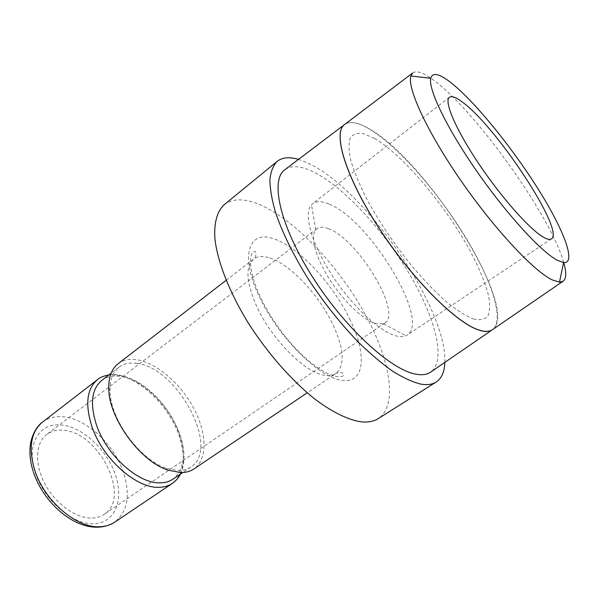 <?xml version="1.0" encoding="UTF-8"?>
<svg xmlns="http://www.w3.org/2000/svg" width="599" height="599" viewBox="0 0 599 599"><rect width="100%" height="100%" fill="white"/><g stroke="black" fill="none" stroke-linecap="round" stroke-linejoin="round"><path stroke-width="0.45" stroke-dasharray="3 2.25" d="M101.74 380.432C106.637 376.778 112.642 375.401 119.77 376.292C141.334 378.748 167.877 404.07 178.143 431.003C186.356 453.368 184.619 469.421 172.916 479.17M136.669 363.391C177.207 367.254 220.979 448.569 190.879 467.063C187.33 469.444 183.054 470.604 178.038 470.537L165.886 468.089C139.35 459.463 109.827 418.506 110.036 390.608C109.902 379.773 112.859 371.979 118.909 367.224C123.694 363.653 129.616 362.38 136.669 363.391M118.048 363.773C123.109 359.992 129.384 358.651 136.864 359.759C156.743 362.814 180.718 383.719 193.829 408.458C206.999 433.159 207.801 459.493 193.874 468.972M444.832 362.373C447.393 308.642 365.233 189.703 308.522 163.332L298.512 159.386M224.138 204.761C232.39 198.531 243.666 198.247 257.982 203.9C292.394 217.759 335.268 262.175 362.395 309.324C389.485 356.33 399.091 404.677 378.276 418.589M344.859 124.307C350.205 120.953 358.359 122.51 369.313 128.98M285.191 169.465C291.698 165.219 300.863 165.908 312.685 171.531C342.531 185.945 381.848 228.174 408.293 272.066C434.702 315.853 446.644 359.744 431.063 371.822M412.696 72.973C416.56 70.195 423.65 72.674 433.961 80.401C475.703 111.01 551.065 216.613 563.749 262.594M492.827 329.45C520.269 308.68 426.286 160.367 369.373 128.935C358.419 122.466 350.265 120.908 344.919 124.263M328.499 228.713C357.618 238.731 402.558 312.813 384.85 323.063L383.465 323.789L376.187 323.767C363.967 320.6 343.878 301.769 329.757 279.673C315.583 257.577 309.975 236.44 315.718 229.806L316.849 228.721C319.581 226.729 323.467 226.729 328.499 228.713M92.291 518.06C96.851 517.873 100.819 516.63 104.189 514.339C131.967 497.17 97.809 430.561 62.191 430.217C56.156 429.872 50.975 431.302 46.647 434.522C35.393 442.886 34.278 464.285 45.105 484.247C55.842 504.231 76.575 518.786 92.291 518.06M329.278 204.192C369.381 219.736 430.943 320.772 407.245 335.006L405.935 335.732C403.389 336.87 400.147 336.945 396.216 335.949C379.699 331.928 351.246 305.288 331.157 273.87C310.978 242.453 303.319 213.109 311.495 204.708L312.588 203.697C316.452 200.875 322.015 201.039 329.278 204.192M374.532 138.376C402.326 154.647 442.826 202.312 467.632 246.361C478.122 265.402 485.13 282.017 488.657 296.198C490.132 304.734 489.855 311.36 487.833 316.077C484.756 319.507 479.904 320.435 473.27 318.863M374.42 138.459L363.765 133.757C357.723 132.656 353.253 133.989 350.355 137.755C348.513 142.966 348.663 150.551 350.804 160.51C354.159 171.711 359.46 184.529 366.723 198.965C379.279 221.997 394.509 244.564 412.404 266.66C424.114 280.31 435.406 292.005 446.277 301.761C456.588 310.095 465.535 315.83 473.135 318.945M369.261 129.017C397.144 145.669 436.087 189.771 463.589 234.007C491.053 278.138 505.489 320.787 492.153 329.907M42.492 422.123C48.032 417.96 54.689 416.163 62.446 416.732C85.784 418.177 113.271 443.38 123.005 471.151C130.769 494.317 127.976 511.336 114.634 522.208M60.379 424.938C81.427 426.031 106.36 448.748 115.045 473.846C124.263 498.945 115.629 522.83 94.253 523.773C73.018 525.143 44.161 500.629 35.348 472.746C25.907 444.855 39.07 422.782 60.379 424.938M97.525 379.624C102.728 375.73 109.115 374.263 116.678 375.214C139.41 377.834 167.203 404.362 177.978 432.62C186.626 456.176 184.754 473.113 172.355 483.43M269.835 257.974C290.313 264.316 318.773 294.715 332.715 324.149C344.073 348.663 345.174 365.105 336.002 373.477C333.089 375.431 329.308 376.03 324.665 375.266C305.011 372.952 270.471 338.136 256.005 304.869C246.196 281.605 245.388 266.36 253.572 259.12C257.592 256.162 263.006 255.78 269.835 257.974M349.606 318.803C367.067 353.912 365.412 384.101 341.58 380.32C318.047 377.198 276.483 335.163 258.296 294.453C239.398 253.572 249.738 229.342 274.686 239.151C299.118 247.492 332.677 283.791 349.606 318.803M33.462 472.297L33.132 471.286M180.381 474.138C185.795 462.435 185.233 448.104 178.697 431.153C171.307 413.385 160.188 398.709 145.34 387.119C131.331 376.082 114.192 373.289 108.876 374.944M190.879 467.063L182.74 472.551M226.13 280.317L253.572 259.12C256.574 258.214 257.008 249.094 253.175 251.954C251.445 253.609 250.539 256.694 250.457 261.194C250.487 270.284 253.444 281.493 259.345 294.828C268.023 313.636 279.793 331.172 294.648 347.442C302.405 355.559 310.499 363.608 325.227 372.398C334.624 376.883 339.311 377.452 342.68 376.12C344.867 375.109 343.212 370.444 336.002 373.477L307.227 392.817M384.85 323.063L104.189 514.339M383.465 323.789L405.935 335.732M551.439 238.859L407.245 335.006M449.392 97.293L312.588 203.697M315.718 229.806L311.495 204.708M316.849 228.721L46.647 434.522M165.886 468.089L167.72 470.043M110.036 390.608L108.763 388.249M118.909 367.224L111.129 373.207"/><path stroke-width="0.9" d="M182.74 472.551L172.916 479.17C169.292 481.611 164.942 482.839 159.873 482.846C138.474 483.715 106.802 455.532 96.604 425.402C89.768 404.16 91.475 389.17 101.74 380.432L111.129 373.207M307.227 392.817L193.874 468.972C190.183 471.443 185.727 472.656 180.509 472.596L167.72 470.043C139.747 461.005 108.494 417.645 108.763 388.249C108.629 376.906 111.728 368.752 118.048 363.773L226.13 280.317M298.512 159.386C289.444 156.683 282.309 157.365 277.097 161.416C273.159 165.496 270.763 171.576 269.894 179.648C269.999 188.82 271.849 199.677 275.458 212.233C282.286 232.464 293.091 254.515 307.886 278.378C323.467 302.188 340.419 323.565 358.734 342.516C370.654 354.091 382.057 363.713 392.944 371.402C403.322 377.834 412.561 382.065 420.67 384.086C427.072 385.217 432.231 384.536 436.139 382.05C441.628 378.388 444.525 371.829 444.832 362.373M436.139 382.05L378.276 418.589C373.798 421.426 368.13 422.52 361.264 421.846C348.498 419.996 332.7 412.434 315.306 399.413C291.848 380.844 267.236 352.871 247.986 322.532C229.342 292.08 217.617 261.913 214.951 239.271C213.761 223.023 217.085 211.32 224.138 204.761L277.097 161.416M479.395 330.221C457.074 323.819 412.277 279.433 379.025 228.241C345.653 177.049 332.55 133.278 344.328 124.712L344.859 124.307M431.063 371.822L430.389 372.286C426.683 374.682 421.756 375.296 415.601 374.113C390.698 369.785 344.522 327.533 312.371 276.701C280.077 225.89 270.074 180.569 284.54 169.959L285.191 169.465M557.377 260.31C541.197 251.894 506.44 214.03 476.534 170.865C446.577 127.699 428.06 88.951 430.733 78.252C432.493 72.194 438.985 73.467 450.201 82.078C473.39 100.055 509.981 144.771 536.472 186.386C562.978 227.927 577.174 263.74 563.607 262.579L557.377 260.31M563.749 262.594C566.654 272.687 566.377 278.939 562.91 281.358L559.481 282.122L552.413 279.98C534.106 271.474 494.489 229.245 460.751 180.374C426.945 131.51 406.946 87.783 410.892 75.991L412.696 72.973L344.388 124.667C332.61 133.225 345.72 176.997 379.092 228.189C412.344 279.389 457.134 323.774 479.455 330.176C484.98 331.868 489.256 331.749 492.273 329.824L492.827 329.45M344.919 124.263L344.388 124.667M462.114 101.89C495.837 125.738 565.344 231.012 551.439 238.859C549.882 239.899 547.239 239.353 543.495 237.234C529.98 229.694 501.236 197.363 478.414 163.198C455.51 129.01 443.769 101.111 449.392 97.293C451.668 95.72 455.906 97.255 462.114 101.89M430.389 372.286L492.153 329.907C489.128 331.831 484.861 331.951 479.342 330.266M108.876 374.944C103.762 375.88 99.973 377.445 97.525 379.624C86.728 388.818 84.893 404.572 92.014 426.892C102.699 458.677 136.183 488.357 158.735 487.301C164.021 487.264 168.559 485.969 172.355 483.43L114.634 522.208C110.583 524.926 105.828 526.424 100.37 526.708C77.039 528.797 44.041 500.816 34.57 469.638C28.288 447.723 30.931 431.879 42.492 422.123C34.749 427.574 30.497 439.913 30.175 446.584C29.448 454.334 30.429 462.563 33.132 471.286M344.328 124.712L284.54 169.959M430.733 78.252L410.892 75.991M562.91 281.358L492.273 329.824M563.607 262.579L559.481 282.122M172.355 483.43C176.233 480.495 178.906 477.396 180.381 474.138M97.525 379.624L42.492 422.123M33.462 472.297C45.764 509.008 86.353 539.542 114.634 522.208"/></g></svg>
